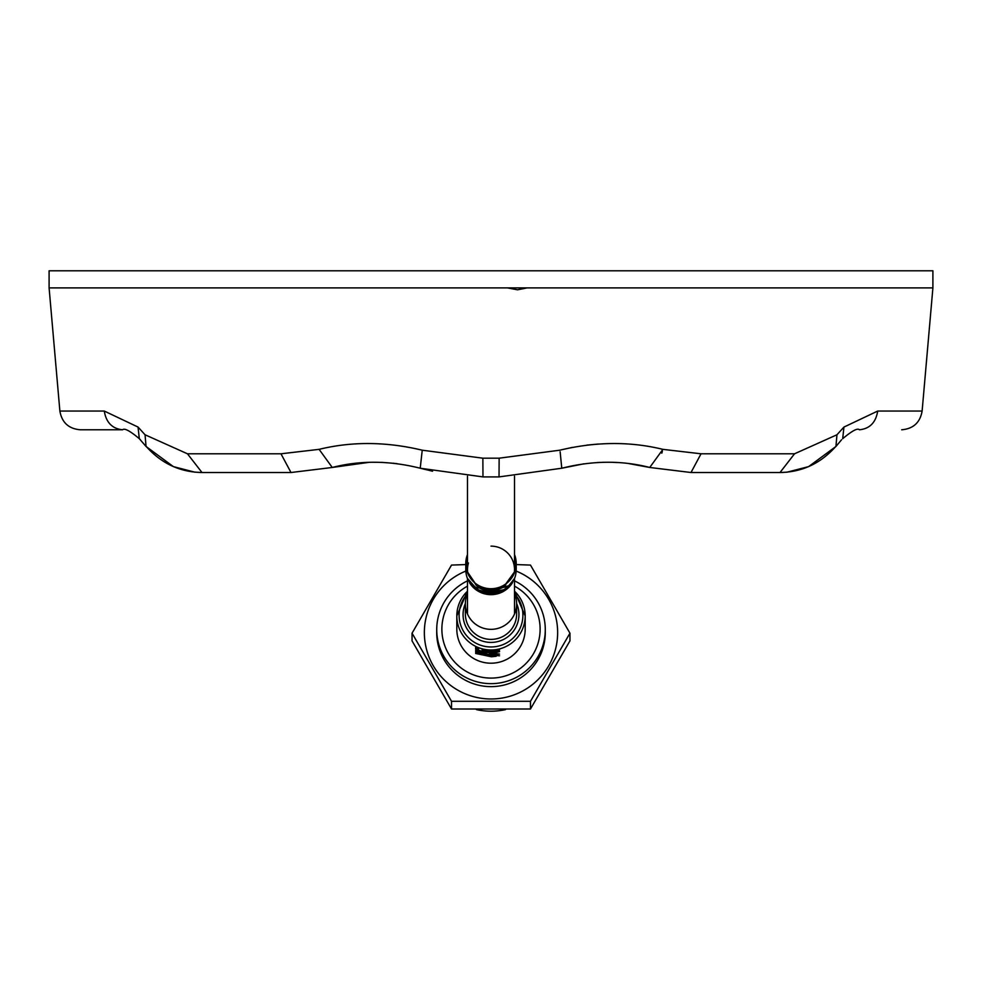 <?xml version="1.0" encoding="UTF-8"?>
<svg xmlns="http://www.w3.org/2000/svg" width="982" height="982" viewBox="0 0 982 982"><rect width="100%" height="100%" fill="white"/><g stroke="black" fill="none" stroke-linecap="round" stroke-linejoin="round"><path stroke-width="1.47" d="M583.787 463.835L561.778 468.23L499.028 476.908L482.972 476.908L482.862 458.189L422.235 450.198C386.307 441.605 351.924 441.323 319.101 449.351L280.962 453.794L187.464 453.794L145.041 434.768L138.057 427.072L104.288 411.053L59.877 411.053C61.878 422.542 68.691 428.79 80.315 429.785L122.615 429.785C112.243 428.729 106.13 422.481 104.288 411.053M482.862 458.189L499.138 458.189L499.028 476.908L482.972 476.908L420.222 468.23L422.235 450.198M507.399 287.898L517.502 289.8L527.125 287.898L932.9 287.898L49.1 287.898L59.877 411.053M145.041 434.768L146.06 446.454L147.14 447.485C162.128 463.823 180.418 472.17 201.985 472.514L291.003 472.514L280.962 453.794M140.451 439.789L139.309 438.696L138.057 427.072M187.464 453.794L201.985 472.514L194.694 472.146L173.397 466.622L146.06 446.466L139.321 438.708C130.017 430.889 124.456 427.919 122.615 429.785M291.003 472.514L332.26 467.469L319.101 449.351M368.95 462.35L332.26 467.469C360.247 460.276 389.572 460.533 420.222 468.23L420.063 468.144M397.17 463.688L392.923 463.197M383.127 462.461L381.237 462.375M368.631 443.533L369.895 443.533M499.028 476.908L561.778 468.23C592.428 460.533 621.753 460.276 649.74 467.469L690.997 472.514L701.038 453.794L662.899 449.351C630.076 441.323 595.693 441.605 559.765 450.198L499.138 458.189M661.807 453.168L662.396 451.229M560.685 449.977L572.457 447.375M586.794 445.128L598.271 444.036M662.899 449.351L649.74 467.469L628.701 463.578M617.15 462.534L612.891 462.35M606.029 462.264L602.727 462.313M600.235 462.399L597.007 462.559M560.133 451.745L561.778 468.23M432.571 471.213L420.222 468.23M690.997 472.514L780.015 472.514L794.536 453.794L701.038 453.794M841.549 439.789L835.94 446.466L808.616 466.622L786.999 472.182L780.015 472.514C801.582 472.17 819.872 463.823 834.86 447.485L835.94 446.466L836.959 434.768L794.536 453.794M508.099 287.898L49.1 287.898L49.1 270.799L932.9 270.799L932.9 287.898L922.123 411.053L877.712 411.053C875.858 422.493 869.745 428.741 859.385 429.785C857.667 427.821 852.106 430.791 842.691 438.696L843.943 427.072L836.959 434.768M877.712 411.053L843.943 427.072M476.417 709.593A66.666 66.42 0 0 0 505.583 709.593M412.047 633.194L412.047 640.878L451.524 709.004L530.476 709.004L530.476 701.308L451.524 701.308L412.047 633.194L451.524 565.08L465.787 564.576M436.72 629.585L436.72 632.568A54.28 54.071 0 0 0 491 686.639A54.28 54.071 0 0 0 545.28 632.568L545.28 629.585A54.28 54.071 180 0 1 491 683.656A54.28 54.071 180 0 1 467.493 580.853M467.493 586.144A49.149 48.965 0 0 0 491 678.096A49.149 48.965 0 0 0 514.507 586.144M514.507 580.853A54.28 54.071 180 0 1 545.28 629.585M516.213 564.576L530.476 565.08L569.953 633.194L530.476 701.308M451.524 709.004L451.524 701.308M530.476 709.004L569.953 640.878L569.953 633.194M467.493 593.607A25.642 25.544 -0 0 0 465.358 603.807L465.358 613.848A25.642 25.544 -0 0 0 491 639.392A25.642 25.544 -0 0 0 516.642 613.848L516.642 603.807A25.642 25.544 -0 0 0 514.507 593.607M465.358 603.807A25.642 25.544 -0 0 0 491 629.352A25.642 25.544 -0 0 0 516.642 603.807M467.493 591.201A34.186 34.063 -0 0 0 456.814 615.935L456.814 629.143A34.186 34.063 -0 0 0 491 663.206A34.186 34.063 -0 0 0 525.186 629.143L525.186 615.935A34.186 34.063 -0 0 0 514.507 591.201M499.543 654.086L475.619 651.005L491.258 655.239L496.205 654.945L487.6 655.338L475.619 652.183L491.945 656.553L496.205 656.283L491.356 656.774L475.619 653.46L499.543 655.78L481.646 654.761L478.504 653.631L481.254 654.515L499.543 654.086M475.619 649.139A34.358 34.235 -0 0 0 499.543 651.68L499.543 651.385A34.358 34.235 180 0 1 488.803 652.392L488.803 651.459A34.358 34.235 180 0 1 486.041 651.176L486.041 652.109A34.358 34.235 180 0 1 478.381 650.072L478.381 648.979A34.358 34.235 180 0 1 475.619 647.739L475.619 649.139M475.619 650.796A34.358 34.235 -0 0 0 478.688 652.146L478.688 651.876A34.358 34.235 180 0 1 475.619 650.526L475.619 650.796M489.723 653.852A34.358 34.235 -0 0 0 492.485 653.852L492.485 653.079A34.358 34.235 180 0 1 489.723 653.079L489.723 653.852M475.619 647.42A34.358 34.235 -0 0 0 478.688 648.771L478.688 648.501A34.358 34.235 180 0 1 475.619 647.15L475.619 647.42M482.064 649.863A34.358 34.235 -0 0 0 499.543 649.974M467.493 554.499A25.213 25.115 0 0 0 491 588.709A25.213 25.115 0 0 0 514.507 554.499M477.927 587.162L476.147 587.653A25.213 25.115 0 0 1 473.95 585.849L473.95 586.082A25.385 25.287 180 0 0 476.147 587.862A25.385 25.287 180 0 1 474.367 586.487L474.367 586.757A25.385 25.287 180 0 0 475.828 587.923L478.013 587.334L466.806 571.512L476.749 585.812L487.011 589.937A25.385 25.287 0 0 0 500.611 588.365L500.611 587.997A25.213 25.115 0 0 0 503.84 586.389L503.84 586.585A25.385 25.287 180 0 1 487.011 589.765L476.749 585.616L466.806 570.935L476.282 585.358M503.84 586.585L515.194 571.512L504.061 586.843L509.02 585.824L504.061 586.647L515.194 570.935L503.84 586.647M507.473 587.506L508.025 586.855M508.075 587.04L514.507 578.398L507.448 587.641M505.669 588.905L506.847 588.071M495.272 593.582L488.005 593.754L479.02 590.391A25.385 25.287 180 0 0 503.103 590.329L504.944 589.446M509.02 585.824L514.507 578.864L506.111 588.783L495.272 593.865A25.385 25.287 0 0 1 488.005 594.049L478.639 590.329M494.388 593.828A25.213 25.115 180 0 1 488.889 593.963M469.457 582.608A25.213 25.115 0 0 0 512.653 582.412M513.402 581.074A25.213 25.115 0 0 0 516.213 569.548L516.213 563.582M516.041 566.565A25.213 25.115 0 0 0 514.507 560.452M467.493 560.452A25.213 25.115 0 0 0 465.959 566.565M465.787 563.582L465.787 569.548A25.213 25.115 0 0 0 468.709 581.27M483.463 591.729A23.507 23.421 0 0 0 498.623 591.692M499.47 591.385A23.507 23.421 0 0 0 500.685 590.882M514.163 573.5A23.507 23.421 0 0 0 491 546.127M468.451 562.956A23.507 23.421 0 0 0 467.837 573.5M475.607 587.236A23.507 23.421 0 0 0 476.307 587.825M477.092 588.427A23.507 23.421 0 0 0 477.633 588.807L477.633 588.844A25.385 25.287 180 0 1 477.007 588.451L476.675 588.537A25.385 25.287 180 0 0 477.178 588.869L477.178 588.586A25.385 25.287 180 0 1 476.982 588.451L478.823 587.837L490.509 591.913L486.495 591.986A25.385 25.287 180 0 1 482.813 591.029L482.813 590.857A25.213 25.115 -0 0 0 486.495 591.815L490.313 591.753M481.413 590.918A23.507 23.421 0 0 0 482.616 591.422M475.558 587.972L467.493 578.423L477.019 589.237M475.791 587.715A25.213 25.115 180 0 1 474.367 586.561M478.725 587.678L481.057 588.783M476.515 588.574A25.213 25.115 0 0 0 478.59 589.887L483.426 591.409M483.66 591.459L484.715 591.63M482.15 589.225L483.328 589.716M483.856 589.937L490.509 591.741M482.813 591.029L482.813 591.213A25.385 25.287 -0 0 0 484.948 591.839L478.59 590.084A25.385 25.287 180 0 1 476.282 588.635L476.651 588.549A25.385 25.287 -0 0 0 477.633 589.188L477.633 588.844M508.259 586.647A25.385 25.287 180 0 1 504.171 589.716L508.259 586.647M478.664 587.211L477.289 586.242C486.078 589.556 487.968 590.673 482.96 589.605L478.664 587.211M480.836 588.537L483.88 589.482L480.836 588.537M502.98 587.248L502.98 587.126A25.385 25.287 180 0 1 501.274 587.948L501.274 588.083A25.385 25.287 0 0 0 502.98 587.248M487.293 592.146L486.237 592.085A25.385 25.287 180 0 0 488.594 592.428L488.594 592.306A25.385 25.287 180 0 1 487.293 592.146M488.889 594.073A25.385 25.287 0 0 0 494.388 593.938L494.388 593.57A25.385 25.287 0 0 1 488.889 593.705L488.889 594.073M477.952 589.789A25.385 25.287 180 0 1 476.773 589.04L477.952 589.789M503.165 587.334L491.037 591.851L483.5 589.838L487.354 590.059A25.385 25.287 0 0 0 502.98 587.322L503.165 587.334M473.95 586.082L473.95 586.426A25.385 25.287 -0 0 0 475.791 587.936L467.493 578.877L477.178 589.531L488.005 593.84M478.59 587.297L482.015 589.274L478.59 587.297M486.2 591.962A25.385 25.287 180 0 1 483.316 591.225L483.316 591.348A25.385 25.287 180 0 0 485.182 591.864L486.2 591.962M508.185 586.647A25.385 25.287 180 0 1 503.533 590.01L491.577 591.9L503.349 587.334L508.185 586.647M491.037 591.974L487.551 592.146A25.385 25.287 180 0 0 489.22 592.318L489.22 592.502A25.385 25.287 0 0 1 486.004 592.072L479.658 590.648A25.385 25.287 180 0 0 502.465 590.587L491.037 591.974M481.229 591.176A25.213 25.115 0 0 0 500.894 591.127M507.78 586.77A25.213 25.115 -0 0 1 503.533 589.814L491.761 591.753M491.577 591.741L503.349 587.138M502.538 590.428A25.213 25.115 0 0 0 503.103 590.133L504.171 589.642M504.846 589.298L505.656 588.832M477.915 589.703L479.02 590.194A25.213 25.115 0 0 0 479.584 590.489M495.272 593.386L488.005 593.582L479.155 590.513M495.272 593.41L504.441 589.716M503.165 587.138L491.037 591.68L484.114 589.912M502.98 587.138A25.213 25.115 180 0 1 501.274 587.972M500.611 588.255A25.213 25.115 180 0 1 487.354 589.887L483.5 589.666M465.836 571.07A66.666 66.42 0 0 0 491 698.988A66.666 66.42 0 0 0 516.164 571.07M465.358 603.549A27.938 27.827 -0 0 0 491 642.412A27.938 27.827 -0 0 0 516.642 603.549M467.407 593.791A31.903 31.78 -0 0 0 491 646.966A31.903 31.78 -0 0 0 514.593 593.791M467.493 591.152L456.814 615.935A34.186 34.063 -0 0 0 491 649.986A34.186 34.063 -0 0 0 525.186 615.935L514.507 591.152M922.123 411.053C920.122 422.542 913.309 428.79 901.685 429.785M467.493 614.02L467.493 578.631M467.493 569.548L467.493 476.233M514.507 614.02L514.507 578.631M514.507 569.548L514.507 476.233"/></g></svg>
